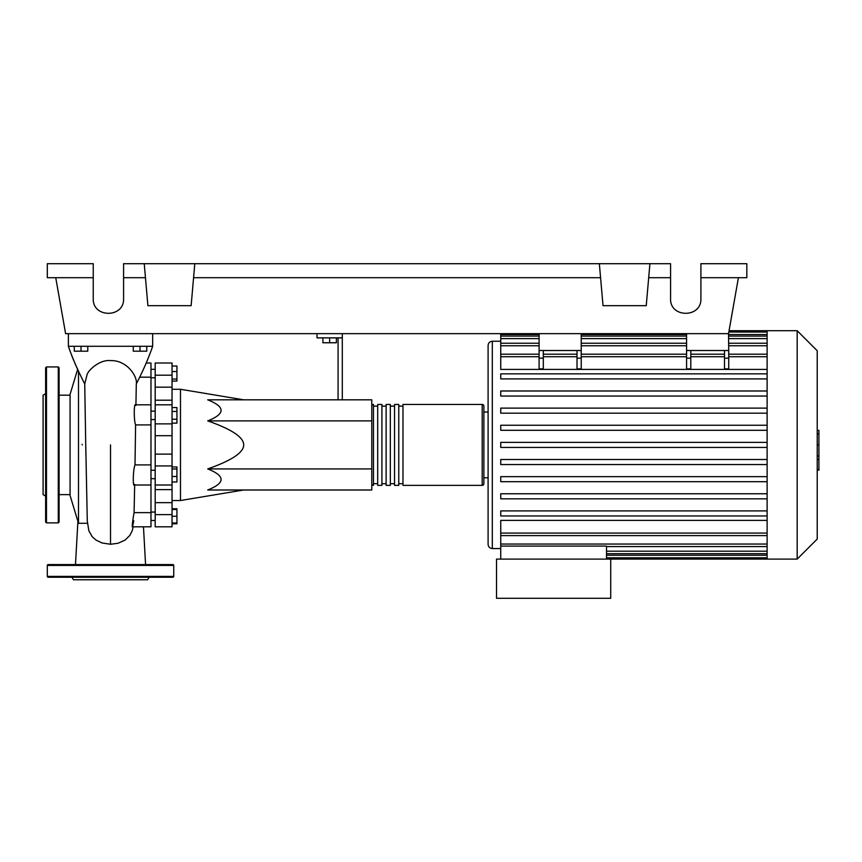 <?xml version="1.0" encoding="UTF-8"?>
<svg xmlns="http://www.w3.org/2000/svg" width="862" height="862" viewBox="0 0 862 862"><rect width="100%" height="100%" fill="white"/><g stroke="black" fill="none" stroke-linecap="round" stroke-linejoin="round"><path stroke-width="1.29" d="M150.979 478.679L155.192 478.679M150.979 470.253L155.192 470.253M243.687 399.817L180.481 389.279L180.481 500.531L172.044 500.531M243.687 444.911C243.784 437.325 231.792 429.319 207.699 420.882C225.521 413.868 225.521 406.842 207.699 399.817L371.791 399.817L371.791 489.993L207.699 489.993C225.521 482.968 225.521 475.953 207.699 468.928C231.792 460.491 243.784 452.485 243.687 444.911M322.905 337.872L322.905 342.764L336.395 342.764L336.395 337.872M329.65 337.872L329.65 342.764M342.3 399.817L342.3 337.872L317.011 337.872L317.011 333.659M342.3 337.872L342.3 333.659M338.076 337.872L338.076 399.817M371.791 468.928L207.699 468.928M371.791 420.882L207.699 420.882M172.044 476.481L176.936 476.481L176.936 466.945L172.044 466.945M172.044 468.96L176.936 468.96M172.044 481.987L176.936 481.987L176.936 476.481M172.044 523.008L176.936 523.008L176.936 508.752L172.044 508.752M172.044 516.273L176.936 516.273M172.044 509.528L176.936 509.528M172.044 523.794L176.936 523.794L176.936 523.008M172.044 366.027L176.936 366.027L176.936 381.069L172.044 381.069M172.044 379.043L176.936 379.043M172.044 371.533L176.936 371.533M172.044 411.454L176.936 411.454L176.936 407.564L172.044 407.564M172.044 423.134L176.936 423.134L176.936 411.454M172.044 419.244L176.936 419.244M172.044 454.123L155.192 454.123L155.192 465.943L172.044 465.943L172.044 363.01L155.192 363.01L155.192 387.167L172.044 387.167M155.192 454.123L155.192 435.687L172.044 435.687M172.044 423.867L155.192 423.867L155.192 435.687M172.044 502.643L155.192 502.643L155.192 514.625L172.044 514.625L172.044 465.943M155.192 502.643L155.192 489.616L172.044 489.616M155.192 465.943L155.192 489.616M172.044 400.194L155.192 400.194L155.192 404.817L172.044 404.817M155.192 400.194L155.192 387.167M172.044 514.625L172.044 526.801L155.192 526.801L155.192 514.625M155.192 423.867L155.192 404.817M371.791 483.679A1.681 1.681 0 0 0 373.483 485.36L373.483 404.45A1.681 1.681 0 0 0 371.791 406.142M482.203 485.36L402.974 485.36L402.974 404.45L482.203 404.45A1.681 1.681 0 0 1 483.884 406.142L483.884 483.679A1.681 1.681 0 0 1 482.203 485.36L482.203 404.45M377.696 406.142L373.483 406.142M377.696 483.679L373.483 483.679M398.761 485.36L394.548 485.36L394.548 404.45L398.761 404.45L398.761 485.36M390.335 485.36L386.122 485.36L386.122 404.45L390.335 404.45L390.335 485.36M381.909 485.36L377.696 485.36L377.696 404.45L381.909 404.45L381.909 485.36M386.122 406.142L381.909 406.142M386.122 483.679L381.909 483.679M394.548 406.142L390.335 406.142M394.548 483.679L390.335 483.679M402.974 406.142L398.761 406.142M402.974 483.679L398.761 483.679M797.178 559.104L797.178 330.706L817.219 350.748L817.219 539.073L797.178 559.104L496.523 559.104L496.523 598.293L610.727 598.293L610.727 559.104M797.178 330.706L767.115 330.706L767.115 559.104M500.747 341.244L492.31 341.244C489.756 341.492 488.345 342.893 488.097 345.457L488.097 544.353C488.345 546.917 489.756 548.318 492.31 548.566L500.747 548.566M488.097 477.774L483.884 477.774M488.097 412.036L483.884 412.036M767.115 533.082L500.747 533.082L500.747 520.4L767.115 520.4M767.115 369.421L500.747 369.421L500.747 333.659M500.747 533.082L500.747 546.088L606.514 546.088L606.514 559.104M500.747 546.088L500.747 559.104M724.511 350.511L724.511 358.161L728.724 358.161L728.724 350.511L686.583 350.511L686.583 368.871L690.796 368.871L690.796 350.511M728.724 358.161L728.724 368.871L724.511 368.871L724.511 358.161M577.012 350.511L577.012 358.161L581.225 358.161L581.225 350.511L539.095 350.511L539.095 368.871L543.308 368.871L543.308 350.511M581.225 358.161L581.225 368.871L577.012 368.871L577.012 358.161M767.115 459.511L500.747 459.511L500.747 464.564L767.115 464.564M767.115 510.897L500.747 510.897L500.747 515.95L767.115 515.95M767.115 476.643L500.747 476.643L500.747 481.696L767.115 481.696M767.115 493.764L500.747 493.764L500.747 498.829L767.115 498.829M767.115 447.432L500.747 447.432L500.747 442.378L767.115 442.378M767.115 425.246L500.747 425.246L500.747 430.3L767.115 430.3M767.115 373.86L500.747 373.86L500.747 378.914L767.115 378.914M767.115 408.114L500.747 408.114L500.747 413.178L767.115 413.178M767.115 390.992L500.747 390.992L500.747 396.046L767.115 396.046M581.225 333.659L581.225 350.511M539.095 333.659L539.095 350.511M738.411 277.693L728.541 333.659L728.724 350.511M686.583 333.659L686.583 350.511M817.219 430.353L818.9 430.353L818.9 459.457L817.219 459.457M818.9 455.966L817.219 455.966M818.9 459.457L818.9 469.553L817.219 469.553M818.9 469.553L818.9 470.167L817.219 470.167M75.781 365.262L77.677 369.227L70.07 394.343L70.07 495.478L78.496 523.288L78.496 370.908M84.735 383.881L85.888 454.274M74.283 346.298L74.283 351.19L87.773 351.19L87.773 346.298M81.028 346.298L81.028 351.19M133.276 346.298L133.276 351.19L146.766 351.19L146.766 346.298M140.021 346.298L140.021 351.19M139.612 377.179L150.979 377.179L150.979 363.01L146.281 363.01M132.177 526.801L150.979 526.801L150.979 464.909L135 464.909L135.603 424.912C133.632 420.042 133.912 400.291 135.905 405.463L136.325 383.622M135.603 424.912L150.979 424.912L150.979 377.179M150.979 464.909L150.979 424.912M150.979 512.631L134.073 512.631C131.908 524.592 131.595 532.845 133.75 520.691M134.688 484.358C132.619 489.497 132.931 469.715 135 464.909L135.302 444.857M88.861 530.83L92.245 536.746L95.887 540.011L102.028 542.974L110.519 544.256L118.094 543.254L125.162 540.011L129.796 535.464L132.209 530.755M136.315 383.892C137.715 376.683 127.07 360.025 110.519 360.596C99.981 359.411 88.323 369.938 87.051 374.722L84.735 383.892C78.043 370.983 72.591 358.463 68.389 346.298L152.66 346.298C148.458 358.463 143.006 370.983 136.315 383.892M75.587 364.841L74.875 363.247M73.518 360.057L71.805 355.769M70.415 352.041L68.389 346.298L68.389 333.659M152.66 333.659L152.66 346.298M45.632 393.718L43.1 395.184L43.1 494.626L45.632 496.092M45.632 444.911L45.632 367.794L46.473 366.943L46.473 522.868L45.632 522.027L45.632 444.911M59.112 367.794L59.112 522.027L58.271 522.868L58.271 366.943L59.112 367.794M47.313 565.429A0.84 0.84 0 0 1 48.153 564.588L172.896 564.588A0.84 0.84 0 0 1 173.736 565.429L47.313 565.429L47.313 576.387A0.84 0.84 0 0 0 48.153 577.228L172.896 577.228A0.84 0.84 0 0 0 173.736 576.387L173.736 565.429M71.977 577.228L73.442 579.76L147.607 579.76L149.072 577.228M700.903 277.693L746.837 277.693L746.837 263.707L700.903 263.707L700.903 298.683C701.636 318.164 669.839 318.164 670.571 298.683L670.571 263.707L649.916 263.707L646.241 305.676L603.023 305.676L599.349 263.707L649.916 263.707M700.903 298.683C701.636 318.164 669.839 318.164 670.571 298.683M144.234 263.707L194.801 263.707L191.138 305.676L147.908 305.676L144.234 263.707L123.589 263.707L123.589 298.683C124.322 318.164 92.514 318.164 93.247 298.683L93.247 263.707L47.313 263.707L47.313 277.693L93.247 277.693M194.801 263.707L599.349 263.707M648.698 277.693L670.571 277.693M123.589 298.683C124.322 318.164 92.514 318.164 93.247 298.683M123.589 277.693L145.462 277.693M193.584 277.693L600.577 277.693M55.739 277.693L65.609 333.659L728.541 333.659M172.044 375.196L155.192 375.196M492.31 341.244L492.31 548.566M767.115 551.195L606.514 551.195M767.115 555.257L606.514 555.257M686.583 358.161L690.796 358.161M686.583 356.728L581.225 356.728M577.012 356.728L543.308 356.728M539.095 356.728L500.747 356.728M767.115 356.728L728.724 356.728M724.511 356.728L690.796 356.728M539.095 358.161L543.308 358.161M767.115 345.759L728.724 345.759M686.583 345.759L581.225 345.759M539.095 345.759L500.747 345.759M767.115 334.553L728.724 334.553M686.583 334.553L581.225 334.553M539.095 334.553L500.747 334.553M767.115 338.615L728.724 338.615M686.583 338.615L581.225 338.615M539.095 338.615L500.747 338.615M767.115 544.051L500.747 544.051M818.9 444.932L817.219 444.932M818.9 433.855L817.219 433.855M110.519 544.256L110.519 444.911M47.313 576.387L173.736 576.387M155.192 377.761L150.979 377.761M155.192 512.06L150.979 512.06M155.192 419.557L150.979 419.557M243.687 489.993L180.481 500.531M172.044 389.279L180.481 389.279M155.192 411.131L150.979 411.131M155.192 520.486L150.979 520.486M155.192 369.324L150.979 369.324M155.192 485.004L172.044 485.004M767.115 553.716L606.514 553.716M767.115 557.789L606.514 557.789M577.012 354.196L543.308 354.196M728.724 354.196L767.115 354.196M686.583 354.196L581.225 354.196M690.796 354.196L724.511 354.196M539.095 354.196L500.747 354.196M728.832 332.032L767.115 332.032M500.747 336.094L539.095 336.094M581.225 336.094L686.583 336.094M728.724 336.094L767.115 336.094M500.747 343.238L539.095 343.238M581.225 343.238L686.583 343.238M728.724 343.238L767.115 343.238M767.115 330.706L729.069 330.706M767.115 535.614L500.747 535.614M767.115 546.583L606.514 546.583M59.112 494.626L70.07 494.626M87.428 523.288L78.496 523.288M135.657 404.817L150.979 404.817M134.45 485.004L150.979 485.004M143.469 526.801L145.57 564.588M77.903 521.327L75.479 564.588M133.222 526.801L132.155 530.917M134.063 513.224L134.688 484.422M85.747 444.878L87.288 521.079L88.894 530.917M82.202 444.911L82.213 444.35M59.112 395.184L70.07 395.184M46.473 366.943L58.271 366.943M58.271 522.868L46.473 522.868"/></g></svg>
